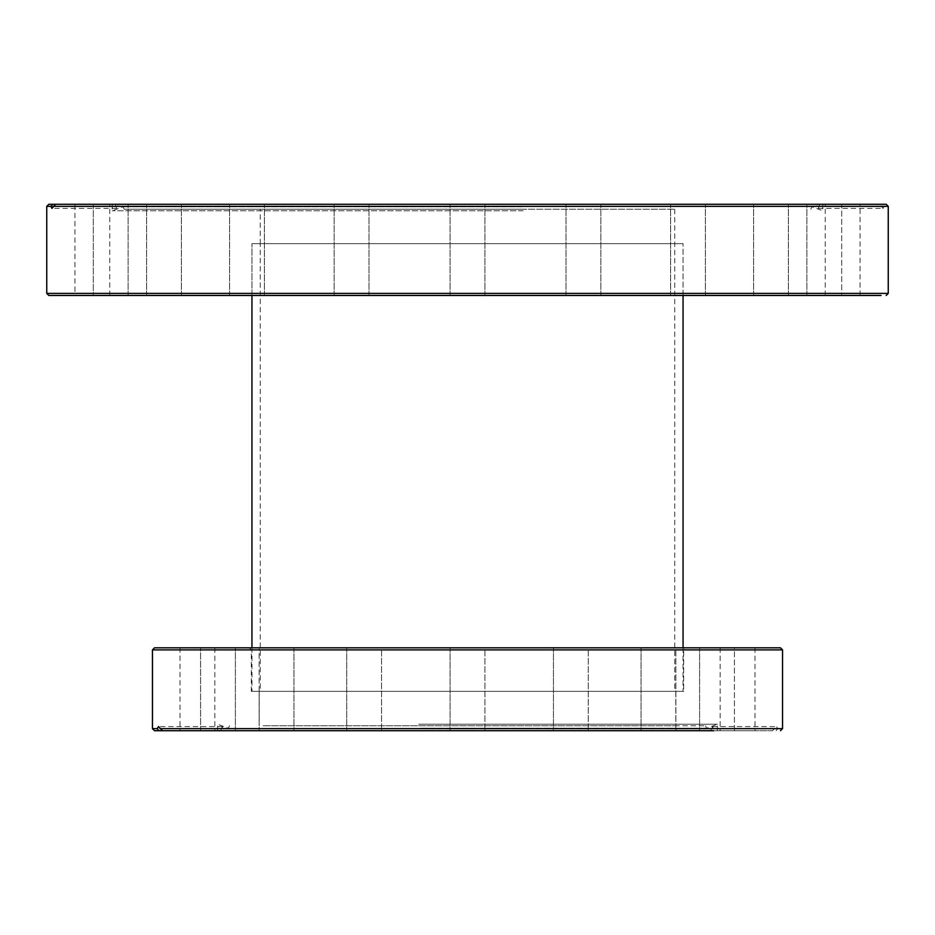 <?xml version="1.0" encoding="UTF-8"?>
<svg xmlns="http://www.w3.org/2000/svg" width="935" height="935" viewBox="0 0 935 935"><rect width="100%" height="100%" fill="white"/><g stroke="black" fill="none" stroke-linecap="round" stroke-linejoin="round"><path stroke-width="0.7" stroke-dasharray="4.67 3.51" d="M259.124 647.826L293.941 647.826L259.124 647.826L293.941 647.826L259.124 647.826L293.941 647.826L293.941 730.726L259.124 730.726L293.941 730.726L259.124 730.726L259.124 647.826L259.124 730.726M346.745 647.826L346.745 730.726L346.745 647.826L381.562 647.826L346.745 647.826L381.562 647.826L346.745 647.826L381.562 647.826L381.562 730.726L346.745 730.726L381.562 730.726L346.745 730.726L381.562 730.726L381.562 647.826M450.086 647.826L450.086 730.726L450.086 647.826L484.914 647.826L450.086 647.826L484.914 647.826L450.086 647.826L484.914 647.826L484.914 730.726L450.086 730.726L484.914 730.726L450.086 730.726L484.914 730.726L484.914 647.826M553.438 647.826L553.438 730.726L553.438 647.826L588.255 647.826L553.438 647.826L588.255 647.826L553.438 647.826L588.255 647.826L588.255 730.726L553.438 730.726L588.255 730.726L553.438 730.726L588.255 730.726L588.255 647.826M641.059 647.826L641.059 730.726L641.059 647.826L675.876 647.826L641.059 647.826L675.876 647.826L641.059 647.826L675.876 647.826L675.876 730.726L641.059 730.726L675.876 730.726L641.059 730.726L675.876 730.726L675.876 647.826M683.684 691.351L251.316 691.351L683.684 691.351L683.684 649.895L251.316 649.895L683.684 649.895L685.752 647.826L253.443 647.826M154.532 647.826L780.468 647.826M208.318 647.826L235.398 647.826L208.318 647.826M194.036 647.826L214.84 647.826L194.036 647.826M221.385 647.826L200.581 647.826L221.385 647.826M726.682 647.826L699.602 647.826L726.682 647.826M740.964 647.826L720.16 647.826L740.964 647.826M713.615 647.826L734.419 647.826L734.419 730.726L713.615 730.726M263.202 691.351L675.806 691.351L263.202 691.351M263.202 725.759L675.806 725.759L263.202 725.759M776.132 730.726L777.756 728.657L776.494 726.577L772.52 730.726L710.682 730.726L712.657 726.577L714.305 730.726L754.977 730.726L699.602 730.726L734.419 730.726L734.419 647.826M418.74 724.239L717.461 724.239L418.74 724.239M710.682 730.726L227.661 730.726M162.48 730.726L224.318 730.726L222.343 726.577L220.695 730.726M224.318 730.726L714.305 730.726M235.398 730.726L235.398 647.826L235.398 730.726L200.581 730.726L235.398 730.726L200.581 730.726L200.581 647.826L200.581 730.726M194.036 730.726L214.84 730.726L194.036 730.726M420.879 728.236L706.474 728.236L420.879 728.236M421.054 725.759L705.574 725.759L421.054 725.759M772.52 730.726L180.023 730.726L180.023 647.826M251.947 243.649L683.053 243.649L251.947 243.649L251.947 295.472L683.053 295.472L251.947 295.472L251.947 243.649L683.053 243.649L251.947 243.649M260.234 209.241L674.766 209.241L260.234 209.241L260.234 243.649L674.766 243.649L260.234 243.649L674.766 243.649L260.234 243.649L260.234 691.351L674.766 691.351L260.234 691.351M251.947 647.826L251.947 691.351L683.053 691.351L251.947 691.351M683.053 295.472L683.053 243.649L683.053 295.472M819.714 204.274L818.382 208.423L816.816 204.274L879.473 204.274L883.072 208.423L884.089 206.343L882.371 204.274L55.527 204.274M523.074 210.761L112.247 210.761L523.074 210.761M93.301 204.274L93.301 295.472L128.118 295.472L93.301 295.472L128.118 295.472L93.301 295.472L93.301 204.274L128.118 204.274L93.301 204.274L128.118 204.274L93.301 204.274L115.285 204.274L116.618 208.423L118.184 204.274M115.285 204.274L816.816 204.274M74.94 295.472L109.757 295.472L74.94 295.472L74.94 204.274L879.473 204.274M598.938 204.274L566.014 204.274L598.938 204.274M700.315 204.274L670.594 204.274L700.315 204.274M778.913 204.274L753.598 204.274L778.913 204.274M827.019 204.274L806.882 204.274L827.019 204.274M176.306 204.274L146.585 204.274L176.306 204.274M262.501 204.274L229.578 204.274L262.501 204.274M484.692 204.274L450.086 204.274L484.692 204.274M368.764 204.274L334.157 204.274L368.764 204.274M567.919 295.472L600.843 295.472L567.919 295.472M675.701 295.472L705.422 295.472L675.701 295.472M763.1 295.472L788.415 295.472L763.1 295.472M821.561 295.472L841.699 295.472L821.561 295.472M845.38 295.472L825.243 295.472L845.38 295.472M845.38 204.274L825.243 204.274L845.38 204.274M832.197 295.472L806.882 295.472L832.197 295.472M816.384 204.274L841.699 204.274L841.699 295.472L841.699 204.274M783.32 295.472L753.598 295.472L783.32 295.472M783.32 204.274L753.598 204.274L783.32 204.274M703.517 295.472L670.594 295.472L703.517 295.472M703.517 204.274L670.594 204.274L703.517 204.274M600.621 295.472L566.014 295.472L600.621 295.472M600.621 204.274L566.014 204.274L600.621 204.274M484.692 295.472L450.086 295.472L484.692 295.472M367.081 295.472L334.157 295.472L367.081 295.472M367.081 204.274L334.157 204.274L367.081 204.274M259.299 295.472L229.578 295.472L259.299 295.472M259.299 204.274L229.578 204.274L259.299 204.274M171.9 295.472L146.585 295.472L171.9 295.472M171.9 204.274L146.585 204.274L171.9 204.274M151.68 295.472L181.402 295.472L151.68 295.472M231.483 295.472L264.406 295.472L231.483 295.472M450.308 295.472L484.914 295.472L450.308 295.472M334.379 295.472L368.986 295.472L334.379 295.472M521.356 206.764L123.233 206.764L521.356 206.764M521.216 209.241L124.133 209.241L521.216 209.241M881.027 295.472L48.819 295.472M882.371 204.274L886.181 204.274M777.756 728.657L782.548 728.657M782.548 649.895L152.452 649.895M152.452 728.657L775.08 728.657M881.939 206.343L46.75 206.343M46.75 293.391L888.25 293.391M888.25 206.343L884.089 206.343M251.316 691.351L251.316 649.895L249.248 647.826M259.194 691.351L259.194 725.759M675.806 691.351L675.806 725.759M712.657 726.577L776.494 726.577M717.461 730.726L717.461 724.239L706.474 728.236L705.574 725.759M217.539 730.726L217.539 724.239L228.526 728.236L229.426 725.759M222.343 726.577L158.506 726.577M699.602 647.826L699.602 730.726L699.602 647.826M720.16 647.826L720.16 730.726M754.977 647.826L754.977 730.726M214.84 647.826L214.84 730.726M293.941 647.826L293.941 730.726M674.766 209.241L674.766 691.351M683.053 647.826L683.053 691.351M818.382 208.423L883.072 208.423M112.247 204.274L112.247 210.761L123.233 206.764L124.133 209.241M822.753 204.274L822.753 210.761L811.767 206.764L810.867 209.241M116.618 208.423L51.928 208.423M566.014 295.472L566.014 204.274L566.014 295.472M600.843 295.472L600.843 204.274L600.843 295.472M670.594 295.472L670.594 204.274L670.594 295.472M705.422 295.472L705.422 204.274L705.422 295.472M753.598 295.472L753.598 204.274L753.598 295.472M788.415 295.472L788.415 204.274L788.415 295.472M806.882 295.472L806.882 204.274L806.882 295.472M825.243 295.472L825.243 204.274M860.06 295.472L860.06 204.274M484.914 295.472L484.914 204.274L484.914 295.472M450.086 295.472L450.086 204.274L450.086 295.472M368.986 295.472L368.986 204.274L368.986 295.472M334.157 295.472L334.157 204.274L334.157 295.472M264.406 295.472L264.406 204.274L264.406 295.472M229.578 295.472L229.578 204.274L229.578 295.472M181.402 295.472L181.402 204.274L181.402 295.472M146.585 295.472L146.585 204.274L146.585 295.472M128.118 295.472L128.118 204.274L128.118 295.472M109.757 295.472L109.757 204.274"/><path stroke-width="1.4" d="M253.443 647.826L259.124 647.826M293.941 647.826L346.745 647.826M381.562 647.826L450.086 647.826M484.914 647.826L553.438 647.826M588.255 647.826L641.059 647.826M675.876 647.826L685.752 647.826M780.468 647.826L154.532 647.826L152.452 649.895L782.548 649.895L780.468 647.826M734.419 647.826L713.615 647.826M713.615 730.726L162.48 730.726L158.506 726.577L157.244 728.657L152.452 728.657L154.532 730.726L158.868 730.726L157.244 728.657M227.661 730.726L235.398 730.726M259.124 730.726L293.941 730.726M200.581 730.726L158.868 730.726M180.023 730.726L154.532 730.726M251.947 295.472L251.947 647.826M53.061 206.343L888.25 206.343L886.181 204.274L55.527 204.274L51.928 208.423L50.911 206.343L52.629 204.274L48.819 204.274L74.94 204.274M52.629 204.274L93.301 204.274M841.699 204.274L816.384 204.274M886.181 295.472L888.25 293.391L46.75 293.391L48.819 295.472L881.027 295.472M782.548 649.895L782.548 728.657L159.92 728.657M46.75 293.391L46.75 206.343L50.911 206.343M782.548 728.657L780.468 730.726M152.452 649.895L152.452 728.657M683.053 295.472L683.053 647.826M46.75 206.343L48.819 204.274M888.25 293.391L888.25 206.343"/></g></svg>
